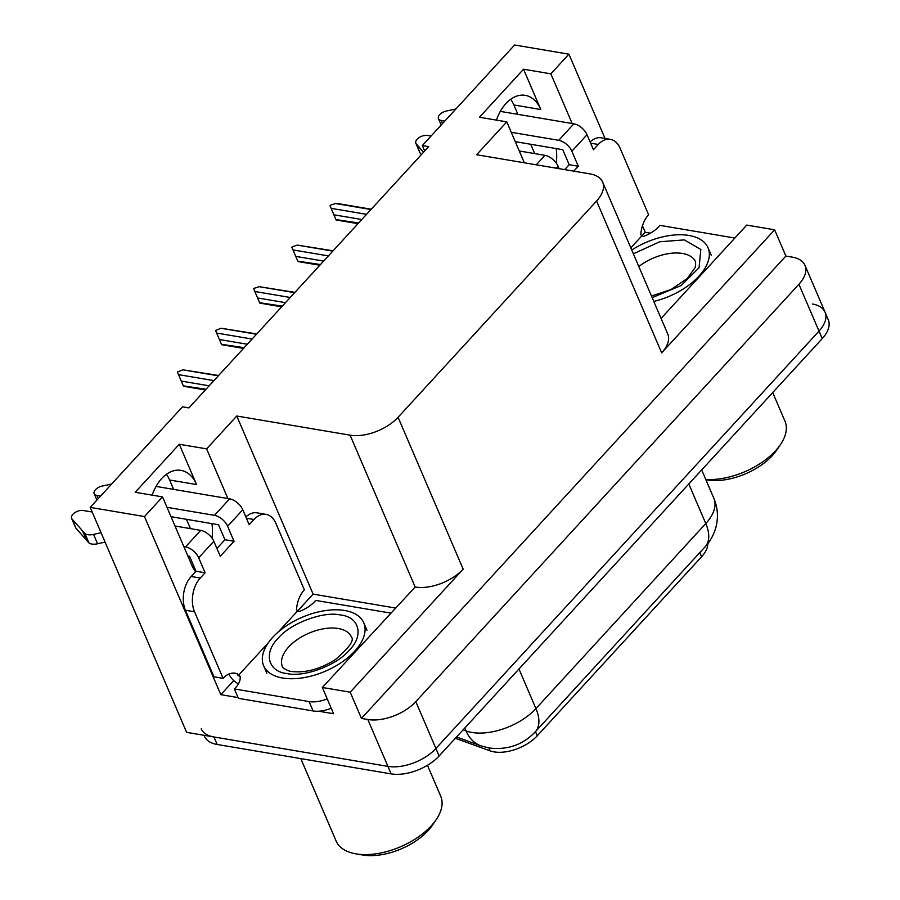 <?xml version="1.0" encoding="UTF-8"?>
<svg xmlns="http://www.w3.org/2000/svg" width="900" height="900" viewBox="0 0 900 900"><rect width="100%" height="100%" fill="white"/><g stroke="black" fill="none" stroke-linecap="round" stroke-linejoin="round"><path stroke-width="1.35" d="M556.279 163.102A38.734 25.031 99.6 0 0 556.189 148.579M211.939 523.62A38.734 25.031 -80.4 0 1 212.029 538.144M707.839 543.566A32.681 17.606 156.8 0 1 701.606 556.74L537.255 735.784A32.681 17.606 156.8 0 1 494.066 751.883A32.681 17.606 156.8 0 1 490.084 750.859L455.377 738.27M166.455 474.3A38.734 25.031 -80.4 0 1 169.605 480.004L173.621 489.375M152.179 495.146A38.734 25.031 -80.4 0 1 180.979 470.374A38.734 25.031 -80.4 0 1 196.56 484.56L179.291 444.251L206.618 448.875L236.779 416.014L350.089 435.161A36.315 19.564 -23.2 0 0 398.081 417.274L596.587 201.015A36.315 19.564 -23.2 0 0 602.64 182.093A36.315 19.564 -23.2 0 0 589.928 173.88L476.618 154.732L506.79 121.86L524.329 162.799M812.34 303.998A36.315 19.564 156.8 0 1 825.053 312.199A36.315 19.564 156.8 0 1 819 331.132L435.904 748.485A36.315 19.564 156.8 0 1 387.911 766.384L186.626 732.352L90.203 507.386L144.484 516.555L220.815 694.654L233.741 680.58M641.689 236.149L645.244 232.279L650.475 233.156M297.439 611.19L313.121 594.113L395.28 607.995M350.089 435.161L415.17 587.014L322.335 687.476L333.574 713.722L318.724 711.214M238.072 697.579L220.815 694.654M596.587 201.015L661.669 352.868L774.63 229.804L746.752 225.09L661.072 318.431M661.669 352.868A36.315 19.564 -23.2 0 0 667.721 333.945L602.64 182.093M415.17 587.014A36.315 19.564 -23.2 0 0 463.162 569.126L350.201 692.19L361.451 718.436L785.88 256.05L792.248 257.13A36.315 19.564 156.8 0 1 804.971 265.331A36.315 19.564 156.8 0 1 798.919 284.265L415.811 701.617A36.315 19.564 156.8 0 1 367.83 719.516L361.451 718.436M322.335 687.476L350.201 692.19M572.164 123.514L550.868 73.834L568.913 54.18L514.631 45L422.336 145.553L424.676 151.02M568.913 54.18L605.025 138.442M642.454 225.765L645.244 232.279M774.63 229.804L785.88 256.05M510.705 99.259A38.734 25.031 -80.4 0 1 513.855 104.962L517.871 114.345M530.707 144.27L534.701 153.596M186.446 519.311L190.44 528.626M422.336 145.553L428.704 146.632L188.876 407.914L182.498 406.834L90.203 507.386M236.779 416.014L313.121 594.113M144.484 516.555L162.529 496.901L191.857 565.324A38.734 25.031 99.6 0 0 195.536 571.748M227.903 498.555L206.618 448.875M496.429 120.116A38.734 25.031 99.6 0 1 525.24 95.344A38.734 25.031 99.6 0 1 540.821 109.53L523.541 69.221L479.464 117.248L506.79 121.86M523.541 69.221L550.868 73.834M179.291 444.251L135.203 492.277L162.529 496.901M195.694 570.533A38.734 25.031 -80.4 0 1 195.007 571.039M804.971 265.331L825.053 312.199A36.315 19.564 156.8 0 1 819 331.132L435.904 748.485A36.315 19.564 156.8 0 1 387.911 766.384L213.941 736.965A36.315 19.564 156.8 0 1 201.229 728.764M825.053 312.199L828.27 319.702A36.315 19.564 156.8 0 1 822.217 338.625L439.11 755.989A36.315 19.564 156.8 0 1 391.129 773.876L217.159 744.469A36.315 19.564 156.8 0 1 204.446 736.256L204.03 735.289M358.627 222.975L335.959 219.589L333.889 214.796L361.8 219.521M366.559 214.335L331.132 208.339L333.889 214.796M331.132 208.339L330.03 205.74L330.593 205.121L335.543 203.535L370.969 209.531M338.873 203.749L335.543 203.535M320.468 264.555L297.799 261.157L295.729 256.376L323.64 261.09M328.399 255.904L292.973 249.919L295.729 256.376M292.973 249.919L291.87 247.309L292.433 246.69L297.382 245.115L332.809 251.1M333.09 250.796L297.382 245.115M282.308 306.124L259.639 302.738L257.569 297.945L285.48 302.659M290.239 297.473L254.812 291.488L257.569 297.945M254.812 291.488L253.71 288.877L254.273 288.259L259.222 286.684L294.649 292.669M294.941 292.365L259.222 286.684M244.148 347.692L221.479 344.306L219.409 339.514L247.32 344.228M252.09 339.041L216.653 333.056L219.409 339.514M216.653 333.056L215.55 330.446L221.062 328.252L256.489 334.238M256.781 333.934L221.062 328.252M205.987 389.261L183.319 385.875L181.26 381.082L209.16 385.808M213.93 380.621L178.504 374.625L181.26 381.082M178.504 374.625L177.39 372.015L182.903 369.821L218.34 375.817M218.621 375.502L182.903 369.821M205.11 572.783L195.998 571.241L191.183 576.495A24.21 15.649 -80.4 0 0 185.434 610.245L213.964 676.8L223.076 678.341L194.546 611.786A24.21 15.649 -80.4 0 1 200.284 578.036L205.11 572.783L198.686 557.786L213.84 541.283A12.105 6.536 -137.5 0 0 200.711 530.359L175.016 526.016M92.183 512.021L83.104 510.48A7.729 4.163 156.8 0 0 74.745 512.719A7.729 4.163 156.8 0 0 71.606 518.321A7.729 4.163 156.8 0 0 71.989 518.929L84.938 533.576L88.965 542.947L76.016 528.3L71.989 518.929M213.84 541.283L220.264 556.279L234.034 541.271L224.933 539.73L218.498 524.734L171.023 516.701M216.911 548.46L224.933 539.73M234.034 541.271L227.61 526.275L242.764 509.76L249.188 524.756L254.014 519.502A24.21 15.649 -80.4 0 1 266.085 514.384A24.21 15.649 -80.4 0 1 275.827 523.249L304.346 589.793A24.21 15.649 -80.4 0 0 296.539 609.3L297.349 611.179L299.171 611.482A24.21 13.039 156.8 0 0 315.652 600.401L390.341 613.035A24.21 13.039 156.8 0 1 390.623 613.08M331.234 708.255A24.21 13.039 -23.2 0 1 319.106 711.191A24.21 13.039 156.8 0 1 313.076 710.944L238.388 698.321L234.371 688.95L309.06 701.572L313.076 710.944M327.218 698.873A24.21 13.039 156.8 0 1 309.06 701.572M268.234 642.893L238.106 675.709L239.929 676.012A24.21 13.039 156.8 0 1 234.371 688.95M238.455 683.842A12.105 6.536 42.5 0 1 229.005 674.168L228.938 674.033M245.857 516.983A24.21 15.649 -80.4 0 1 256.972 512.842L266.085 514.384M278.28 631.957L297.349 611.179M238.106 675.709L237.308 673.83L232.898 673.087M223.076 678.341A24.21 15.649 -80.4 0 1 235.148 673.222A24.21 15.649 -80.4 0 1 237.308 673.83M195.998 571.241L189.574 556.245L187.841 555.952M242.764 509.76A12.105 6.536 -137.5 0 0 229.635 498.848L156.06 486.405M98.235 498.634L96.885 495.473A7.729 4.163 156.8 0 1 94.174 493.729A7.729 4.163 156.8 0 1 102.184 486.045L111.645 484.02M96.885 495.473L100.564 496.091M167.006 507.33L214.481 515.351A12.105 6.536 42.5 0 1 227.61 526.275M183.825 546.581L185.558 546.874A12.105 6.536 42.5 0 1 198.686 557.786M71.606 518.321L75.623 527.692A7.729 4.163 -23.2 0 0 76.016 528.3M105.075 542.081L97.571 543.769A12.105 6.525 156.8 0 1 88.965 542.947M97.571 543.769L93.555 534.398L101.059 532.699M93.555 534.398A12.105 6.525 156.8 0 1 84.938 533.576M82.699 531.18L86.715 540.562M556.29 168.199L558.09 166.241A12.105 6.536 -137.5 0 0 544.961 155.329L519.266 150.986M431.044 136.069L427.365 135.439A7.729 4.163 156.8 0 0 418.995 137.678A7.729 4.163 156.8 0 0 415.856 143.28A7.729 4.163 156.8 0 0 416.25 143.888L423.551 152.246M558.09 166.241L559.136 168.683M564.66 169.616L569.183 164.689L562.759 149.692L515.273 141.66M573.773 171.157L578.295 166.23L569.183 164.689M578.295 166.23L571.86 151.234L587.014 134.719L593.449 149.715L598.264 144.472A24.21 15.649 -80.4 0 1 610.335 139.343A24.21 15.649 -80.4 0 1 620.077 148.208L648.596 214.763A24.21 15.649 -80.4 0 0 640.789 234.27L641.599 236.138L643.421 236.453A24.21 13.039 156.8 0 0 659.903 225.36L734.591 237.994A24.21 13.039 156.8 0 1 734.873 238.039M590.119 141.953A24.21 15.649 -80.4 0 1 601.222 137.801L610.335 139.343M630.832 247.871L641.599 236.138M587.014 134.719A12.105 6.536 -137.5 0 0 573.885 123.806L500.31 111.375M442.485 123.593L441.135 120.431A7.729 4.163 156.8 0 1 438.435 118.688A7.729 4.163 156.8 0 1 446.434 111.004L455.895 108.99M441.135 120.431L444.814 121.061M511.256 132.289L558.743 140.321A12.105 6.536 42.5 0 1 571.86 151.234M415.856 143.28L419.873 152.651A7.729 4.163 -23.2 0 0 420.266 153.27L421.414 154.575M286.83 673.526C268.02 671.625 263.295 652.905 278.021 638.426C290.002 623.531 323.156 610.988 340.144 614.925L340.56 614.992C359.381 616.894 364.095 635.625 349.369 650.104C337.399 664.988 304.245 677.543 287.246 673.594L286.83 673.526M272.711 637.335A54.473 29.351 156.8 0 1 324.428 610.74A54.473 29.351 156.8 0 1 363.769 622.8A54.473 29.351 156.8 0 1 354.69 651.195A54.473 29.351 156.8 0 1 302.974 677.79A54.473 29.351 156.8 0 1 263.632 665.719A54.473 29.351 156.8 0 1 272.711 637.335M362.407 854.966A49.635 26.741 -23.2 0 0 362.498 854.989A49.635 26.741 -23.2 0 0 362.599 855A49.635 26.741 -23.2 0 0 432.641 824.918L436.354 819.394A56.891 30.656 -23.2 0 0 440.719 796.196L427.466 765.281M300.803 758.61L336.127 841.028A56.891 30.656 -23.2 0 0 355.939 853.864A56.891 30.656 -23.2 0 0 356.051 853.875A56.891 30.656 -23.2 0 0 431.235 825.851A56.891 30.656 -23.2 0 0 436.354 819.394M633.386 253.822L659.722 241.763L684.405 239.895L700.819 249.514L699.064 267.727L681.176 285.525L652.163 297.63M631.755 250.02A54.473 29.351 156.8 0 1 708.019 247.759A54.473 29.351 156.8 0 1 698.94 276.154A54.473 29.351 156.8 0 1 653.794 301.433M706.658 479.925A49.635 26.741 -23.2 0 0 706.759 479.947A49.635 26.741 -23.2 0 0 706.849 479.959A49.635 26.741 -23.2 0 0 776.891 449.887L780.604 444.364A56.891 30.656 -23.2 0 0 784.969 421.155L772.717 392.558M705.769 479.464A56.891 30.656 -23.2 0 0 775.485 450.81A56.891 30.656 -23.2 0 0 780.604 444.364M490.084 750.859L488.835 747.934M196.56 484.56L169.605 480.004M367.83 719.516L391.129 773.876M415.811 701.617L439.11 755.989M798.919 284.265L822.217 338.625M398.081 417.274L463.162 569.126M701.606 556.74L699.817 552.577M537.255 735.784L535.477 731.621M540.821 109.53L513.855 104.962M463.095 729.855L466.031 730.924A48.42 26.089 -23.2 0 0 471.949 732.454A48.42 26.089 -23.2 0 0 535.928 708.592A42.367 22.894 42.5 0 1 535.264 731.857C522.832 744.874 507.409 750.24 488.993 747.967L480.87 745.83L456.536 736.999M480.87 745.83A42.367 30.938 109.9 0 1 466.031 730.924L464.794 728.021M518.962 669.004L535.928 708.592L705.78 523.553A48.42 26.089 -23.2 0 0 713.857 498.319C717.75 507.69 718.459 517.252 715.984 527.006C713.88 534.69 710.258 541.294 705.116 546.817A42.367 22.894 -137.5 0 0 705.78 523.553L688.815 483.964M217.159 744.469L213.941 736.965M191.183 576.495L200.284 578.036M254.014 519.502L246.386 518.22M185.434 610.245L194.546 611.786M229.635 498.848L214.481 515.351M200.711 530.359L185.558 546.874M598.264 144.472L590.636 143.179M573.885 123.806L558.743 140.321M544.961 155.329L536.254 164.812M420.266 153.27L416.25 143.888M282.42 666.54A37.53 20.216 156.8 0 1 288.675 646.988A37.53 20.216 156.8 0 1 337.939 628.447A37.53 20.216 156.8 0 1 351.405 636.975C354.544 640.159 349.2 647.707 335.351 659.61C320.062 669.116 305.606 673.087 291.971 671.524C288.461 671.692 281.048 666.945 282.42 666.54M638.831 266.535A37.53 20.216 156.8 0 1 682.189 253.406A37.53 20.216 156.8 0 1 695.655 261.934L695.317 267.345L687.285 278.483L671.029 289.519L651.476 296.021M705.116 546.817L535.264 731.857M713.857 498.319L701.685 469.935M357.986 223.672L336.139 219.982M371.25 209.216L338.884 203.749M319.826 265.241L297.979 261.551M281.666 306.821L259.819 303.12M243.506 348.39L221.659 344.689M205.346 389.959L183.499 386.269M96.896 500.085L94.174 493.729M441.157 125.044L438.435 118.688M366.986 630.304L363.769 622.8M362.498 854.989L355.939 853.864M266.839 673.222L263.632 665.719M711.236 255.263L708.019 247.759M706.759 479.947L705.915 479.801"/></g></svg>
